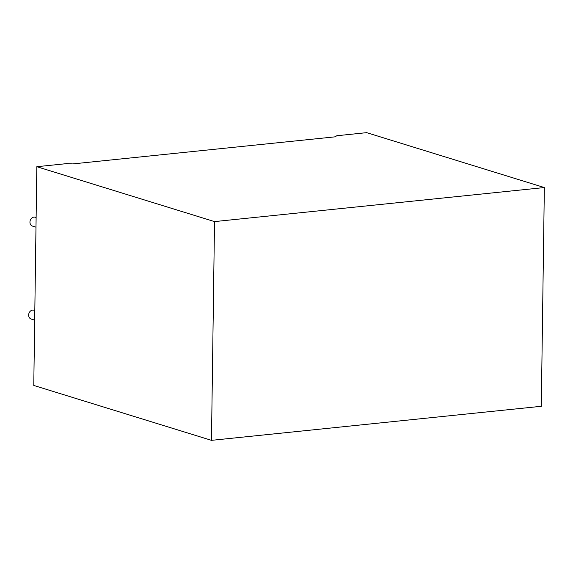 <?xml version="1.0" encoding="UTF-8"?>
<svg xmlns="http://www.w3.org/2000/svg" width="573" height="573" viewBox="0 0 573 573"><rect width="100%" height="100%" fill="white"/><g stroke="black" fill="none" stroke-linecap="round" stroke-linejoin="round"><path stroke-width="0.86" d="M34.817 310.473L33.943 310.208A4.641 3.853 107.2 0 0 28.65 315.043A4.641 3.853 107.2 0 0 31.207 319.068L34.688 320.142M36.12 217.511L35.247 217.239A4.641 3.853 107.2 0 0 29.946 222.08A4.641 3.853 107.2 0 0 32.503 226.106L35.984 227.18M544.35 187.55L541.299 406.293L211.473 440.343L33.771 385.45L36.83 166.707L66.669 163.627L72.814 163.907L335.105 136.832L336.809 135.737L366.656 132.657L544.35 187.55L214.524 221.601L36.83 166.707M211.473 440.343L214.524 221.601"/></g></svg>
